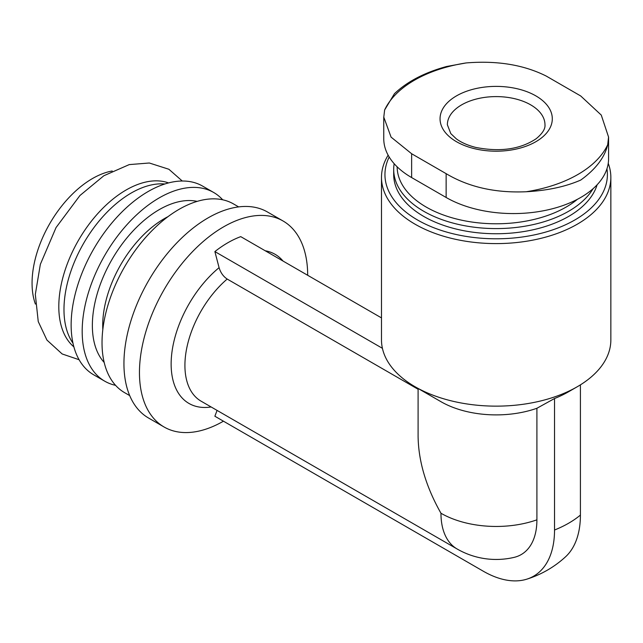 <?xml version="1.0" encoding="UTF-8"?>
<svg xmlns="http://www.w3.org/2000/svg" width="643" height="643" viewBox="0 0 643 643"><rect width="100%" height="100%" fill="white"/><g stroke="black" fill="none" stroke-linecap="round" stroke-linejoin="round"><path stroke-width="0.96" d="M383.758 117.122L383.758 138.711A95.156 54.936 0 0 0 411.633 177.564L446.138 197.481A95.156 54.936 0 0 0 549.837 209.393A95.156 54.936 0 0 0 608.583 158.636L608.583 137.047M608.238 163.338A114.679 66.213 180 0 1 610.85 177.396L610.85 339.93A114.679 66.213 180 0 1 577.261 386.748L568.637 391.724A102.478 59.164 0 0 1 554.531 398.523L536.905 408.273L536.905 519.833A75.906 43.82 60 0 1 514.159 557.36A78.076 78.076 0 0 1 457.133 548.993A78.076 45.082 -60 0 1 440.961 513.251C426.06 486.88 418.44 461.232 418.095 436.3L418.095 388.485M418.095 389.264L227.188 279.054C223.314 276.498 220.613 272.696 219.086 267.649L214.875 251.582A102.478 59.164 -60 0 1 240.747 236.64L381.492 317.899M536.905 408.273A78.076 45.082 180 0 1 440.961 401.69L415.081 386.748A114.679 66.213 180 0 1 381.492 339.93L381.492 177.396A114.679 66.213 180 0 1 388.139 155.188M577.261 386.748A114.679 66.213 180 0 1 415.081 386.748M223.442 421.189A118.947 68.672 -60 0 1 164.102 427.008A118.947 68.672 -60 0 1 164.094 289.655A118.947 68.672 -60 0 1 283.049 220.983A118.947 68.672 -60 0 1 307.684 275.284M554.531 398.523L554.531 530.017A100.83 58.216 -120 0 1 526.762 579.182A100.83 58.216 -120 0 1 483.231 571.177L214.875 416.238L217.077 410.403M164.102 427.008L148.573 418.038A118.947 68.672 -60 0 1 148.573 280.694A118.947 68.672 -60 0 1 267.52 212.021L283.049 220.983M129.701 395.598L124.589 392.648A108.948 62.901 -60 0 1 124.589 266.845A108.948 62.901 -60 0 1 233.53 203.944L238.641 206.901M115.579 385.342A108.948 62.901 -60 0 1 104.745 381.186A108.948 62.901 -60 0 1 104.745 255.392A108.948 62.901 -60 0 1 213.693 192.49A108.948 62.901 -60 0 1 222.695 199.796M104.745 381.186L93.701 374.813A108.948 62.901 -60 0 1 93.701 249.01A108.948 62.901 -60 0 1 202.641 186.116L213.693 192.49M72.964 343.153A95.156 54.936 -60 0 1 83.686 243.231A95.156 54.936 -60 0 1 164.857 183.986M73.873 346.866A95.156 54.936 -60 0 1 78.51 240.249A95.156 54.936 -60 0 1 168.53 182.917M35.397 304.075A85.398 49.302 -60 0 1 49.752 223.635A85.398 49.302 -60 0 1 112.236 170.99M577.406 199.306A99.03 57.171 180 0 1 466.657 221.184A99.03 57.171 180 0 1 397.141 166.81M593.047 188.729A102.478 59.164 180 0 1 479.22 227.775A102.478 59.164 180 0 1 393.693 169.422A102.478 59.164 180 0 1 394.175 163.708M597.114 184.79A102.478 59.164 180 0 1 487.298 233.522A102.478 59.164 180 0 1 393.693 174.574L393.693 169.422M606.944 168.787A111.231 64.22 180 0 1 485.795 238.513A111.231 64.22 180 0 1 389.192 157.005M610.85 177.396A114.679 66.213 180 0 1 496.171 243.601A114.679 66.213 180 0 1 381.492 177.396M580.412 384.86L580.412 515.075A100.83 58.216 -120 0 1 565.583 556.774A102.478 102.478 0 0 1 526.762 579.182M214.875 251.582L382.416 348.313M526.231 191.743C495.351 193.125 468.659 187.097 446.138 173.666L411.633 153.741L391.073 137.12L383.783 117.122L384.627 109.985A115.523 66.695 180 0 1 466.111 62.942C496.991 60.418 523.691 64.782 546.204 76.051L580.709 95.968L601.269 115.081L608.559 137.047L607.715 144.699A115.523 66.695 180 0 1 526.231 191.743C547.386 190.585 565.543 186.703 580.709 180.08C595.627 169.35 604.629 157.551 607.715 144.699M466.111 62.942L446.555 66.51C424.629 72.498 407.26 81.548 394.448 93.685L384.627 109.985M535.852 95.879A56.118 32.399 180 0 1 510.695 150.092A56.118 32.399 180 0 1 441.966 110.403A56.118 32.399 180 0 1 535.852 95.879M536.905 519.833A78.076 45.082 180 0 1 440.961 513.251M265.229 250.77A86.106 49.712 -60 0 1 283.065 261.074M457.133 548.993L201.09 401.176A78.076 45.082 -60 0 1 186.984 346.963A78.076 45.082 -60 0 1 227.188 279.054M211.137 406.971A86.106 49.712 -60 0 1 171.279 359.172A86.106 49.712 -60 0 1 219.086 267.649M102.816 329.554A87.231 50.363 -60 0 1 168.008 216.643M104.182 362.451A94.545 54.591 -60 0 1 111.946 259.547A94.545 54.591 -60 0 1 197.176 201.38M554.531 530.017A102.478 59.164 0 0 0 580.412 515.075M446.138 197.481L446.138 173.666M411.633 177.564L411.633 153.741M530.676 104.849A48.796 28.171 180 0 1 544.975 124.766C545.417 128.825 542.491 133.479 536.19 138.719C520.348 149.297 500.182 152.198 475.707 147.416C467.662 145.334 461.192 142.473 456.305 138.832L450.791 133.591L447.375 124.766A48.796 28.171 180 0 1 477.5 98.741A48.796 28.171 180 0 1 530.676 104.849M182.266 181.013L168.9 169.27L149.321 163L129.243 164.6L103.844 175.748L79.941 195.52L56.037 227.582L40.348 264.337L35.325 294.414L38.242 321.564L46.931 340.067L62.162 353.963L79.089 359.718"/></g></svg>
